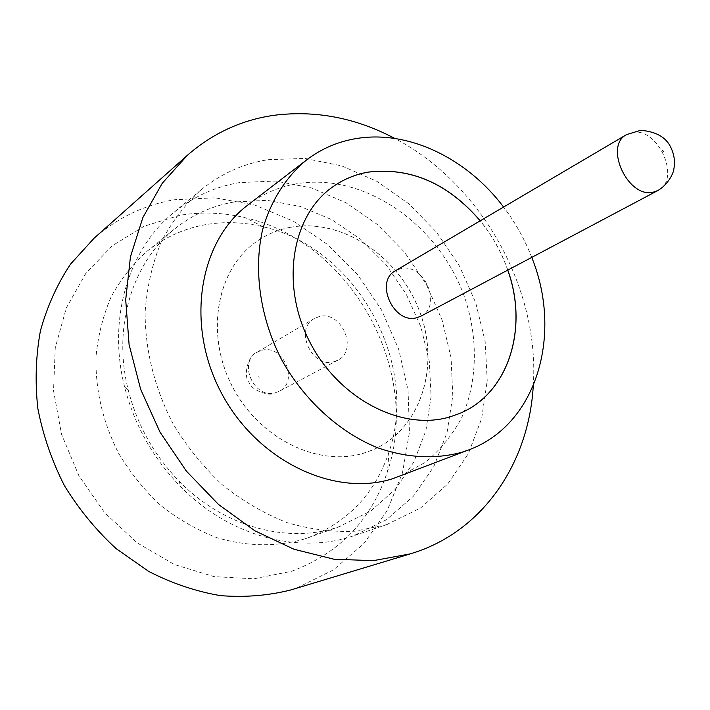 <?xml version="1.0" encoding="UTF-8"?>
<svg xmlns="http://www.w3.org/2000/svg" width="710" height="710" viewBox="0 0 710 710"><rect width="100%" height="100%" fill="white"/><g stroke="black" fill="none" stroke-linecap="round" stroke-linejoin="round"><path stroke-width="0.53" stroke-dasharray="3.55 2.66" d="M420.897 316.163C442.862 305.921 424.092 262.327 400.564 268.726L395.488 270.714M179.577 215.352L144.228 226.179L112.375 245.704L85.848 273.323L66.35 307.892L55.256 347.722L53.534 390.677L61.53 434.236L78.908 475.78L104.672 512.744L137.216 542.901L174.465 564.557L214.127 576.644L253.869 578.801L291.508 571.302C339.38 553.347 371.374 520.057 387.509 471.458C422.148 369.795 350.438 241.569 245.695 217.855C223.623 212.459 201.578 211.624 179.577 215.352M304.43 538.996C276.367 547.091 247.098 546.62 216.603 537.577C196.839 529.935 178.228 519.241 160.779 505.502C144.352 490.193 130.276 472.745 118.534 453.149C102.799 422.051 95.291 389.896 96.001 356.668C98.069 335.271 103.163 315.231 111.275 296.567C120.948 279.03 132.921 263.898 147.192 251.154C164.409 237.442 183.668 228.638 204.977 224.768C224.254 221.378 243.645 222.052 263.126 226.783C355.719 247.435 419.912 362.224 389.027 451.924C375.128 493.556 347.971 522.223 307.554 537.94L304.43 538.996M239.705 182.559C215.192 186.641 193.138 196.688 173.524 212.707C128.794 248.917 107.281 318.373 124.49 386.435C134.234 424.749 152.881 458.083 180.42 486.448C229.09 536.432 298.99 554.599 353.118 535.97L386.471 519.711L413.38 496.237L433.792 466.665L447.043 432.612L452.802 395.718L451.063 357.654L442.073 320.006L426.293 284.311L404.398 251.997L377.25 224.387L345.885 202.687L311.548 187.955L275.622 181.041L239.705 182.559M234.034 201.986C212.228 205.793 192.534 214.695 174.944 228.709C132.646 262.034 112.207 326.769 128.226 389.967C137.145 424.997 154.185 455.483 179.364 481.416C223.854 527.131 287.949 544.029 338.022 527.131L370.735 511.085L395.284 489.288L413.877 461.953L425.911 430.544L431.077 396.562L429.337 361.541L420.915 326.946L406.235 294.188L385.929 264.59L360.786 239.385L331.801 219.665L300.117 206.388L267.04 200.318L234.034 201.986M399.677 476.286L425.041 462.529C439.952 450.246 452.11 435.434 461.5 418.075C477.759 381.776 478.442 337.649 464.375 296.585C438.567 224.511 364.585 172.352 296.798 183.721C278.861 186.792 262.576 193.874 247.95 204.95M531.746 257.393C524.708 239.297 515.318 222.514 503.585 207.045M533.245 385.965C540.026 288.464 481.46 183.73 394.831 138.45M290.789 589.957L296.762 588.022L333.38 569.908L363.911 543.549L387.19 510.596L402.481 472.842L409.448 432.142L408.064 390.296L398.603 349.045L381.563 310.013L357.671 274.752L327.842 244.675L293.203 221.094L255.067 205.154L214.979 197.797L174.66 199.723C144.591 204.799 117.745 217.633 94.102 238.205M332.555 186.996L332.555 186.996C291.863 215.423 279.997 284.009 309.4 341.386C338.404 398.958 401.878 431.502 449.918 416.912L459.272 413.602M386.586 524.637L354.893 531.222C332.608 532.216 310.004 529.358 287.097 522.64C264.439 513.712 242.98 501.224 222.736 485.178C203.619 467.313 187.112 446.945 173.213 424.074C154.611 388.53 144.964 349.622 145.133 311.77C146.988 286.955 152.304 263.774 161.081 242.234C171.651 222.044 184.866 204.666 200.717 190.111C220.712 173.79 243.228 163.637 268.265 159.67L304.963 158.428L341.679 165.865L376.815 181.316L408.942 203.885L436.81 232.481L459.352 265.859L475.7 302.664L485.152 341.439L487.22 380.604L481.637 418.545L468.414 453.557L447.824 483.927L420.542 508.014L386.586 524.637M290.257 227.315C277.814 229.676 266.419 234.54 256.061 241.897C217.109 269.17 204.986 332.866 231.806 385.397C258.254 438.097 317.61 467.331 363.502 453.22L372.448 450.033C421.021 429.603 440.608 366.138 419.601 311.299C399.127 256.257 341.75 217.624 290.257 227.315M290.204 227.351C277.761 229.712 266.356 234.575 256.008 241.933C217.056 269.205 204.933 332.901 231.753 385.423C258.2 438.132 317.548 467.358 363.44 453.246L372.386 450.06C420.959 429.63 440.546 366.174 419.539 311.326C399.073 256.301 341.696 217.668 290.204 227.351M333.851 361.745L337.703 360.272C358.745 350.412 341.652 310.199 319.198 316.571L314.344 318.497C293.976 328.934 311.823 368.623 333.851 361.745M507.81 270.084C501.517 252.032 492.332 235.605 480.244 220.792M507.739 270.128C501.446 252.077 492.261 235.64 480.173 220.828M626.637 134.572L632.184 132.548C657.975 126.522 681.653 179.612 657.913 190.511M258.804 376.336L259.15 377.418L258.804 376.336M275.365 392.781L279.083 391.343C299.398 381.802 283.459 343.986 261.848 350.287L257.171 352.169C237.539 362.269 254.171 399.517 275.365 392.781M179.364 481.416L180.42 486.448M128.226 389.967L124.49 386.435M147.192 251.154L174.944 228.709M200.717 190.111L173.524 212.707M337.703 360.272L279.083 391.343L273.838 393.331C270.004 396.269 251.722 390.917 249.077 382.468C243.166 376.522 247.444 355.612 257.171 352.169L314.344 318.497M387.589 524.299L354.104 535.642M307.554 537.94L341.208 526.048M263.126 226.783L245.695 217.855M389.027 451.924L387.509 471.458"/><path stroke-width="1.06" d="M416.868 317.681L420.897 316.163L657.913 190.511L653.519 192.082C628.208 199.075 603.5 146.047 626.637 134.572L395.488 270.714C374.197 281.533 393.784 324.701 416.868 317.681M503.585 207.045C467.295 158.783 409.244 130.099 357.245 138.406C338.608 141.308 321.719 148.479 306.587 159.936L247.95 204.95C199.066 241.462 185.079 324.745 221.334 392.834C257.135 461.163 334.543 497.577 392.958 478.611L468.733 449.9C537.337 424.589 562.808 333.798 531.746 257.393M306.587 159.936C285.793 177.038 270.395 201.329 262.38 230.661C253.514 270.758 260.135 317.494 281.231 358.976C303.676 399.765 338.847 431.92 377.392 447.699C406.963 457.95 435.097 459.476 461.784 452.297L468.733 449.9M394.831 138.45C355.896 117.878 315.772 110.139 274.468 115.242C241.941 119.777 212.947 133.098 187.484 155.206L162.244 183.278L142.879 217.526L130.445 256.834L125.697 299.762L129.096 344.581L140.678 389.382L160.043 432.195L186.375 471.112L218.485 504.437L254.89 530.805L293.949 549.238L333.948 559.223L373.265 560.66L410.398 553.853L416.823 551.768C485.747 528.08 529.057 460.417 533.245 385.965M480.244 220.792C448.001 183.366 410.735 167.125 368.454 172.069C355.382 174.314 343.436 179.275 332.617 186.952C291.925 215.379 280.06 283.964 309.462 341.35C338.466 398.922 401.949 431.476 449.989 416.877L459.343 413.575C508.83 393.544 528.737 327.913 507.81 270.084M480.173 220.828C447.93 183.411 410.673 167.169 368.392 172.113C355.328 174.358 343.392 179.31 332.591 186.978L332.617 186.952M459.308 413.593L459.343 413.575C508.768 393.544 528.657 327.931 507.739 270.128M187.484 155.206L94.102 238.205L70.592 264.067C57.306 284.027 47.268 306.196 40.479 330.576C35.784 355.852 34.914 381.865 37.861 408.614C43.044 435.31 51.901 460.985 64.432 485.667C78.89 509.256 96.134 530.255 116.165 548.644L148.772 571.452C172.06 583.389 195.942 591.448 220.402 595.628C244.755 597.536 268.211 595.646 290.789 589.957L410.398 553.853M663.246 151.745L662.687 150.192L663.246 151.745M657.913 190.511C667.542 184.866 673.24 173.968 673.799 169.45C675.121 162.129 674.376 155.366 671.571 149.162C667.107 137.864 656.803 131.581 640.668 130.321L626.637 134.572"/></g></svg>

